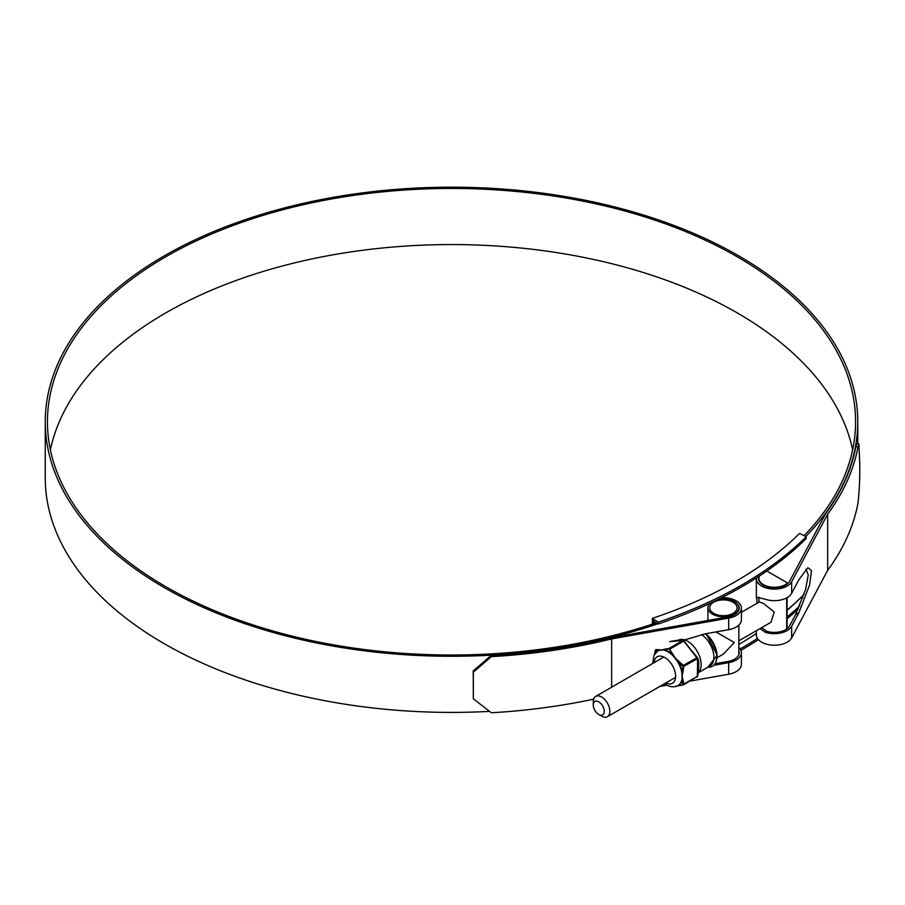 <?xml version="1.0" encoding="UTF-8"?>
<svg xmlns="http://www.w3.org/2000/svg" width="905" height="905" viewBox="0 0 905 905"><rect width="100%" height="100%" fill="white"/><g stroke="black" fill="none" stroke-linecap="round" stroke-linejoin="round"><path stroke-width="1.36" d="M658.252 622.176A410.553 237.031 0 0 0 806.208 536.756L799.556 533.373A401.854 232.008 180 0 1 652.403 618.33L658.252 622.176L658.252 623.975A410.553 237.031 0 0 0 806.208 538.543L806.208 536.756M658.252 623.975L653.5 621.226L653.5 619.427M652.403 624.145L652.403 618.33M653.5 621.226L653.5 623.771M801.457 596.983L801.457 597.017A404.06 233.286 180 0 1 787.056 610.355M756.354 633.511A404.06 233.286 180 0 1 738.853 644.405M740.935 650.31A410.553 237.031 0 0 0 758.413 639.631M787.056 618.771A410.553 237.031 0 0 0 798.334 609.042M740.188 648.93A410.553 237.031 0 0 0 757.485 638.432M787.056 616.972A410.553 237.031 0 0 0 799.692 605.999M802.893 597.843L801.457 597.017M601.565 716.104L598.759 714.486A7.76 4.48 -120 0 0 604.246 711.319A7.76 4.48 -120 0 0 598.759 701.827A7.76 4.48 -120 0 0 593.273 704.984A7.76 4.48 -120 0 0 598.759 714.486L601.565 716.104A11.72 6.765 60 0 0 607.425 716.692L674.779 677.811M593.273 704.984L593.273 701.748A11.72 6.765 60 0 1 595.705 696.386A11.72 6.765 60 0 1 601.565 696.963A11.72 6.765 60 0 1 609.223 707.291A11.72 6.765 60 0 1 607.425 716.692M738.853 640.808L771.015 622.244L774.205 611.972L763.458 603.499L759.295 601.938L741.421 612.255M759.487 575.931A15.476 8.937 0 0 0 758.922 578.329A15.476 8.937 0 0 0 769.431 586.791A15.476 8.937 0 0 0 786.694 583.759A1.799 1.041 0 0 0 787.056 583.125A1.799 1.041 0 0 0 786.536 582.39L767.361 571.315A1.799 1.041 0 0 0 766.693 571.078M50.386 449.796A404.06 233.286 180 0 1 319.657 257.337A404.06 233.286 180 0 1 737.224 312.892A404.06 233.286 180 0 1 852.634 449.796M656.295 622.832A404.06 233.286 180 0 1 165.796 586.689A404.06 233.286 180 0 1 47.456 421.73A404.06 233.286 180 0 1 296.885 206.204A404.06 233.286 180 0 1 737.224 256.782A404.06 233.286 180 0 1 855.576 421.73A404.06 233.286 180 0 1 804.183 535.579M491.336 656.645L473.338 672.155L473.225 670.888L491.211 655.378L491.336 656.645A408.822 236.035 0 0 0 611.644 638.907L728.683 618.104A18.043 10.419 0 0 0 741.421 608.149A18.043 10.419 0 0 0 736.127 600.784A18.043 10.419 0 0 0 721.409 597.798M741.421 608.149L741.421 619.71A18.043 10.419 180 0 1 728.683 629.665L705.142 633.851L682.913 640.401M491.211 655.378A406.617 234.757 0 0 0 610.898 637.708L728.039 616.893A15.838 9.141 0 0 0 739.215 608.149A15.838 9.141 0 0 0 736.285 602.854M715.369 663.693L728.039 661.442A15.838 9.141 0 0 0 739.215 652.709A15.838 9.141 0 0 0 738.853 650.763M657.901 623.76A406.266 234.553 180 0 1 164.246 587.583A406.266 234.553 180 0 1 45.25 421.73A406.266 234.553 180 0 1 296.037 205.039A406.266 234.553 180 0 1 738.785 255.877A406.266 234.553 180 0 1 857.77 421.73A406.266 234.553 180 0 1 805.801 536.518M489.515 711.375A406.266 234.553 180 0 1 164.246 643.704A406.266 234.553 180 0 1 45.25 477.851L45.25 421.73M804.081 594.381A406.266 234.553 180 0 1 787.056 610.072M761.614 627.674L766.773 631.26A15.838 9.141 0 0 0 789.533 625.943L795.552 614.642L805.552 589.585L808.256 574.935L806.05 569.166M759.205 576.112A15.838 9.141 0 0 0 758.56 578.691A15.838 9.141 0 0 0 772.044 587.741A15.838 9.141 0 0 0 789.533 581.383L825.598 513.757A406.617 234.757 0 0 0 855.825 446.731L856.696 443.948L858.902 444.016L858.019 446.798L855.825 446.731M714.011 665.266L728.683 662.652A18.043 10.419 0 0 0 741.421 652.709A18.043 10.419 0 0 0 738.876 647.369L738.876 647.369M670.232 647.754L668.931 648.874L663.976 650.163L661.125 649.79L658.252 650.684A20.034 11.573 -120 0 0 657.55 651.102L654.01 655.288L652.709 663.467M611.644 638.907L611.644 687.178M659.779 686.465L666.838 685.209M690.029 681.092L728.683 674.214A18.043 10.419 0 0 0 741.421 664.27L741.421 652.709M760.042 628.579L765.155 632.188A18.043 10.419 0 0 0 791.637 626.317L798.877 612.719L809.579 585.06L811.491 570.58L807.871 567.707L798.877 579.732L791.637 593.318A18.043 10.419 180 0 1 765.155 599.201L756.75 597.232L757.055 603.228M756.41 577.922A18.043 10.419 0 0 0 756.354 578.691A18.043 10.419 0 0 0 771.716 588.997A18.043 10.419 0 0 0 791.637 581.757L827.668 514.187L827.668 570.308A408.822 236.035 0 0 0 858.019 502.909C859.365 490.51 859.942 477.512 859.75 463.937L858.902 444.016M756.354 630.706L756.354 634.812A18.043 10.419 0 0 0 771.716 645.107A18.043 10.419 0 0 0 791.637 637.878L827.668 570.308M827.668 514.187A408.822 236.035 0 0 0 858.019 446.798M473.225 670.888L473.338 698.818L491.336 712.755A408.822 236.035 0 0 0 593.635 699.158M473.338 672.155L473.338 698.818M701.511 634.563A19.084 11.018 60 0 1 713.083 651.396A19.084 11.018 60 0 1 709.961 665.99L698.309 672.72M733.05 602.198A13.677 7.896 0 0 0 718.14 600.49A13.677 7.896 0 0 0 709.701 607.787A13.677 7.896 0 0 0 713.706 613.364A13.677 7.896 0 0 0 728.604 615.072A13.677 7.896 0 0 0 737.055 607.787A13.677 7.896 0 0 0 733.05 602.198M709.905 603.386A15.476 8.937 0 0 0 707.902 607.787A15.476 8.937 0 0 0 712.439 614.099A15.476 8.937 0 0 0 729.306 616.034A15.476 8.937 0 0 0 738.853 607.787A15.476 8.937 0 0 0 734.317 601.463A15.476 8.937 0 0 0 718.321 599.336M717.224 657.63L723.378 654.077L734.317 642.527L715.957 631.928M738.853 654.643L738.853 625.061M655.831 652.596A20.317 11.731 60 0 1 658.444 650.254L664.236 649.733A20.317 11.731 60 0 1 668.32 651.408A20.317 11.731 60 0 1 672.404 654.451L669.078 648.421L675.3 657.98L672.03 654.824A20.034 11.573 -120 0 0 668.003 651.815A20.034 11.573 -120 0 0 663.976 650.163M669.745 641.611C682.359 639.303 678.954 640.48 683.128 640.423L697.336 657.505L697.517 658.716L683.841 641.045L682.845 640.469L669.666 641.645M697.665 658.399L697.336 676.51M681.782 672.325L683.184 666.623L678.207 661.657A20.317 11.731 60 0 1 682.291 672.2L682.291 679.927L681.782 672.325A20.034 11.573 -120 0 0 677.755 661.928L675.3 657.98L677.675 660.311L677.755 661.928M677.053 685.99L677.755 685.673A20.034 11.573 -120 0 0 681.782 679.949M655.401 650.299L655.899 649.598L655.582 650.084L658.252 650.684M673.614 655.254L672.03 654.824M682.879 684.847L677.381 685.967L682.879 684.847L682.291 679.927A20.317 11.731 60 0 1 678.207 685.741L677.755 685.673M669.53 649.247L683.841 641.045L683.128 640.423L669.078 648.421L663.501 649.417M697.336 657.505L683.252 665.39L683.75 666.668L682.732 673.331M697.631 676.08L697.517 658.716L683.184 666.623M697.02 676.997L697.517 676.295L697.02 676.997M676.171 686.205L683.49 684.87L697.665 676.182C699.146 666.318 699.146 660.367 697.653 658.342L683.988 640.887M683.184 684.429L697.517 676.295M682.879 665.854L683.252 665.39L677.675 660.311M655.277 650.514L654.598 654.225M786.694 629.009L786.694 597.877M786.694 584.46L786.694 583.759M728.683 618.104L728.683 629.665M728.683 662.652L728.683 674.214M791.637 581.757L791.637 593.318M791.637 626.317L791.637 637.878M765.155 632.188L766.773 631.26M795.552 614.642L798.877 612.719M705.843 633.726A19.921 11.505 60 0 1 715.946 661.804M706.058 633.692L717.224 655.163L707.948 667.155A20.544 11.856 -120 0 0 716.658 655.175A20.544 11.856 -120 0 0 705.289 633.828M678.105 640.31L678.117 640.299A19.084 11.018 60 0 1 687.664 641.249A19.084 11.018 60 0 1 699.78 656.962A19.084 11.018 60 0 1 698.332 672.528M654.077 662.675A15.261 8.812 60 0 1 664.836 657.55A15.261 8.812 60 0 1 675.616 675.673A15.261 8.812 60 0 1 665.808 682.981M682.019 678.92L682.019 673.524M677.053 660.729L673.015 655.695M663.082 649.96L659.032 650.322M682.732 678.75L683.75 684.248M655.899 649.598L659.44 649.779M758.922 578.329L758.922 580.637M758.922 597.255L758.922 602.153M787.056 583.125L787.056 584.189M787.056 597.673L787.056 628.737M595.705 696.386L663.048 657.494M857.77 421.73L857.77 443.982M756.354 578.691L756.354 598.069M738.853 607.787L738.853 610.094M707.902 607.787L707.902 620.468M664.428 683.784L665.82 684.666C670.254 687.053 674.168 687.415 677.585 685.764L677.098 685.967M654.541 654.304L655.243 650.412"/></g></svg>
